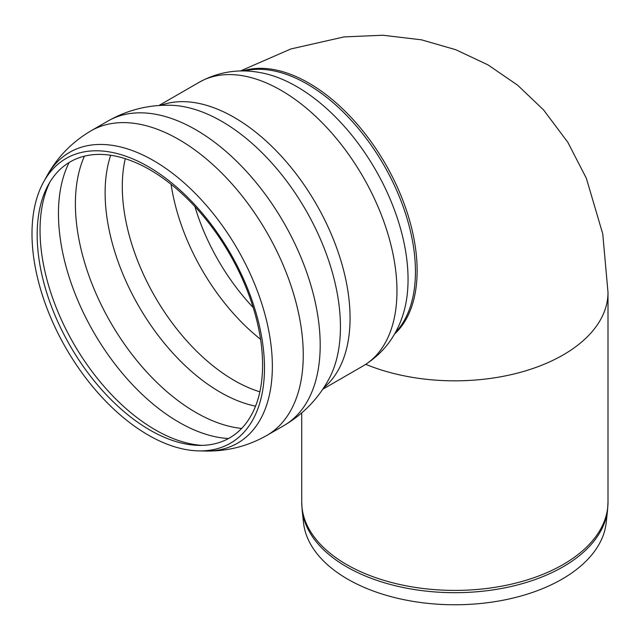 <?xml version="1.0" encoding="UTF-8"?>
<svg xmlns="http://www.w3.org/2000/svg" width="640" height="640" viewBox="0 0 640 640"><rect width="100%" height="100%" fill="white"/><g stroke="black" fill="none" stroke-linecap="round" stroke-linejoin="round"><path stroke-width="0.96" d="M242.52 70.984A153.144 88.416 60 0 1 385.416 163.912A153.144 88.416 60 0 1 394.448 334.128A153.144 88.416 -120 0 0 385.416 163.912A153.144 88.416 -120 0 0 242.52 70.984M607.584 509.808L606.208 522.64A151.64 87.552 180 0 1 454.856 604.768A151.64 87.552 180 0 1 303.504 522.64L302.128 509.808A153.016 88.344 -0 0 0 454.856 592.688A153.016 88.344 -0 0 0 607.584 509.808L608 501.992A153.144 88.416 180 0 1 454.856 590.408A153.144 88.416 180 0 1 301.712 501.992L302.128 509.808M37.176 234.824A159.392 92.024 60 0 1 48.368 184.752A159.392 92.024 60 0 1 229.576 253.888A159.392 92.024 60 0 1 198.84 445.384A159.392 92.024 60 0 1 37.176 234.824M32 233.736A164.384 94.904 60 0 1 43.544 182.096A164.384 94.904 60 0 1 230.432 253.392A164.384 94.904 60 0 1 198.728 450.888A164.384 94.904 60 0 1 32 233.736M365.768 364.336A153.144 88.416 -0 0 0 524.896 371.048A153.144 88.416 -0 0 0 608 292.416L608 501.992M259.872 391.816A158.304 91.4 60 0 1 122.296 186.568A158.304 91.4 60 0 1 125.272 158.688M260.576 339.312A158.304 91.4 60 0 1 171.096 184.328M255.552 406.168A162.736 93.952 60 0 1 138.816 306.288A162.736 93.952 60 0 1 110.688 155.248M241.64 428.448A170.352 98.352 60 0 1 75.392 203.816A170.352 98.352 60 0 1 84.432 156.16M228.52 438.528A170.352 98.352 60 0 1 58.456 213.592A170.352 98.352 60 0 1 69.144 162.472M202.032 445.376A162.936 94.072 60 0 1 40.04 230.28A162.936 94.072 60 0 1 49.968 181.992M43.544 182.096L46.656 176.432A167.928 96.952 60 0 1 153.608 160.632A167.928 96.952 60 0 1 269.368 334.024A167.928 96.952 60 0 1 205.192 451.024L198.728 450.888M46.656 176.432C57.216 157.232 71.992 142.032 90.984 130.84A175.856 101.536 60 0 1 178.912 139.552A175.856 101.536 60 0 1 293.792 294.52A175.856 101.536 60 0 1 266.84 435.432C247.648 446.288 227.096 451.48 205.192 451.024M195.84 129.768A175.856 101.536 60 0 1 310.728 284.744A175.856 101.536 60 0 1 283.776 425.656A175.856 101.536 60 0 1 283.6 425.76C303 414.408 318.048 398.936 328.76 379.336A167.72 96.832 60 0 0 221.84 121.408A167.72 96.832 60 0 0 170.528 105.264C148.2 104.744 127.272 110.04 107.744 121.16A175.856 101.536 60 0 1 107.912 121.064A175.856 101.536 60 0 1 195.84 129.768M160.616 105.424A163.816 94.576 60 0 1 234.24 117.44A163.816 94.576 60 0 1 338.984 254.584A163.816 94.576 60 0 1 323.664 387.84M158.896 105.536L199.224 82.256A163.816 94.576 60 0 1 281.128 90.368A163.816 94.576 60 0 1 388.152 234.72A163.816 94.576 60 0 1 363.04 365.984L322.712 389.272M261.472 72.832L261.584 72.856A157.416 90.88 60 0 1 296.744 86.576A157.416 90.88 60 0 1 402.352 316.68C395.096 338.048 381.992 354.48 363.04 365.984M244.232 71A153.144 88.416 60 0 1 307.16 84.048A153.144 88.416 60 0 1 403.44 207.456A153.144 88.416 60 0 1 395.288 332.64M253.2 307.536A152.76 88.2 60 0 1 194.928 206.6M301.712 412.944L301.712 501.992M240.296 71.008L290.8 48.984L344.024 36.912L382.824 35.232L421.472 39.824L455.76 49.712L488.088 64.936L517.64 85.208L543.552 109.904L567.84 142.304L586.336 178.24L602.76 233.928L608 292.416M266.84 435.432L283.776 425.656M90.984 130.84L107.912 121.064M261.584 72.856C239.448 68.464 218.664 71.592 199.224 82.256"/></g></svg>

